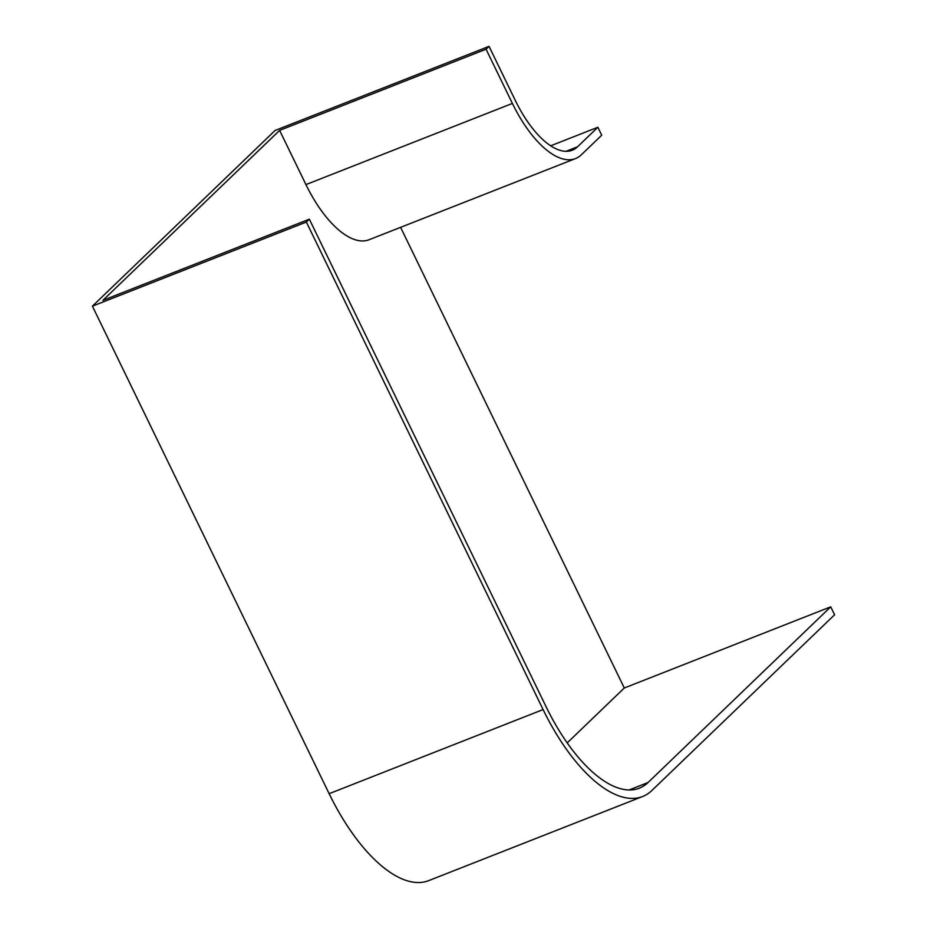 <?xml version="1.0" encoding="UTF-8"?>
<svg xmlns="http://www.w3.org/2000/svg" width="927" height="927" viewBox="0 0 927 927"><rect width="100%" height="100%" fill="white"/><g stroke="black" fill="none" stroke-linecap="round" stroke-linejoin="round"><path stroke-width="1.39" d="M648.043 782.527A133.465 57.88 -111.5 0 1 639.329 788.193A133.465 57.88 -111.5 0 1 546.073 706.71L309.34 219.178L306.362 222.051L543.095 709.572A142.422 61.761 -111.5 0 0 642.596 796.525A142.422 61.761 -111.5 0 0 651.913 790.476L834.59 614.775L830.731 606.826L648.043 782.527L629.074 789.989M642.596 796.525L428.645 880.65A142.422 61.761 -111.5 0 1 329.143 793.697L92.41 306.165L306.362 222.051M309.34 219.178L102.897 300.348L279.618 130.383L486.061 49.212L489.039 46.35L515.366 100.556A81.379 35.284 68.5 0 0 572.226 150.244A81.379 35.284 68.5 0 0 577.544 146.79L597.857 127.254L601.716 135.203L581.403 154.739A90.336 39.166 68.5 0 1 575.505 158.575A90.336 39.166 68.5 0 1 512.388 103.43L486.061 49.212M92.41 306.165L275.087 130.475L489.039 46.35M550.65 145.817L597.857 127.254M400.603 227.347L624.288 687.996L830.731 606.826M279.618 130.383L305.945 184.6A90.336 39.166 68.5 0 0 369.062 239.745L575.505 158.575M624.288 687.996L567.185 742.909M329.143 793.697L543.095 709.572M565.98 151.333L577.544 146.79M305.945 184.6L512.388 103.43"/></g></svg>
